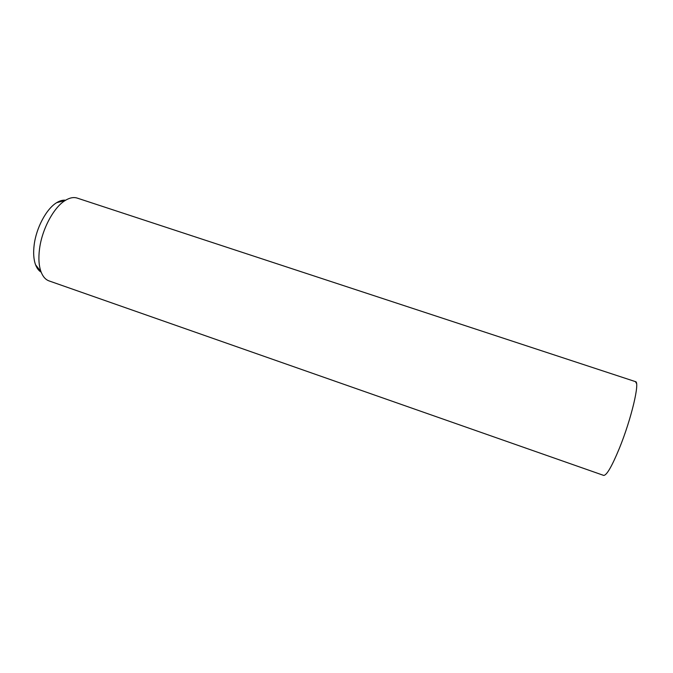 <?xml version="1.0" encoding="UTF-8"?>
<svg xmlns="http://www.w3.org/2000/svg" width="673" height="673" viewBox="0 0 673 673"><rect width="100%" height="100%" fill="white"/><g stroke="black" fill="none" stroke-linecap="round" stroke-linejoin="round"><path stroke-width="1.01" d="M39.522 248.976C38.344 258.188 38.849 265.793 41.028 271.799C42.87 276.628 45.554 279.674 49.079 280.919L603.631 475.39C606.566 475.609 611.807 466.599 619.353 448.361C631.358 419.035 640.174 381.49 635.463 381.633L77.202 198.089C73.643 196.953 69.664 197.736 65.247 200.453C53.764 207.292 41.978 229.232 39.522 248.976M65.618 200.226C62.85 199.889 59.863 200.714 56.658 202.682C46.521 208.689 36.275 227.693 34.172 244.863C33.17 252.863 33.633 259.509 35.568 264.792C36.906 268.291 38.773 270.748 41.162 272.17M35.568 264.792L41.028 271.799M56.658 202.682L65.247 200.453M636.523 383.509L635.463 381.633"/></g></svg>
